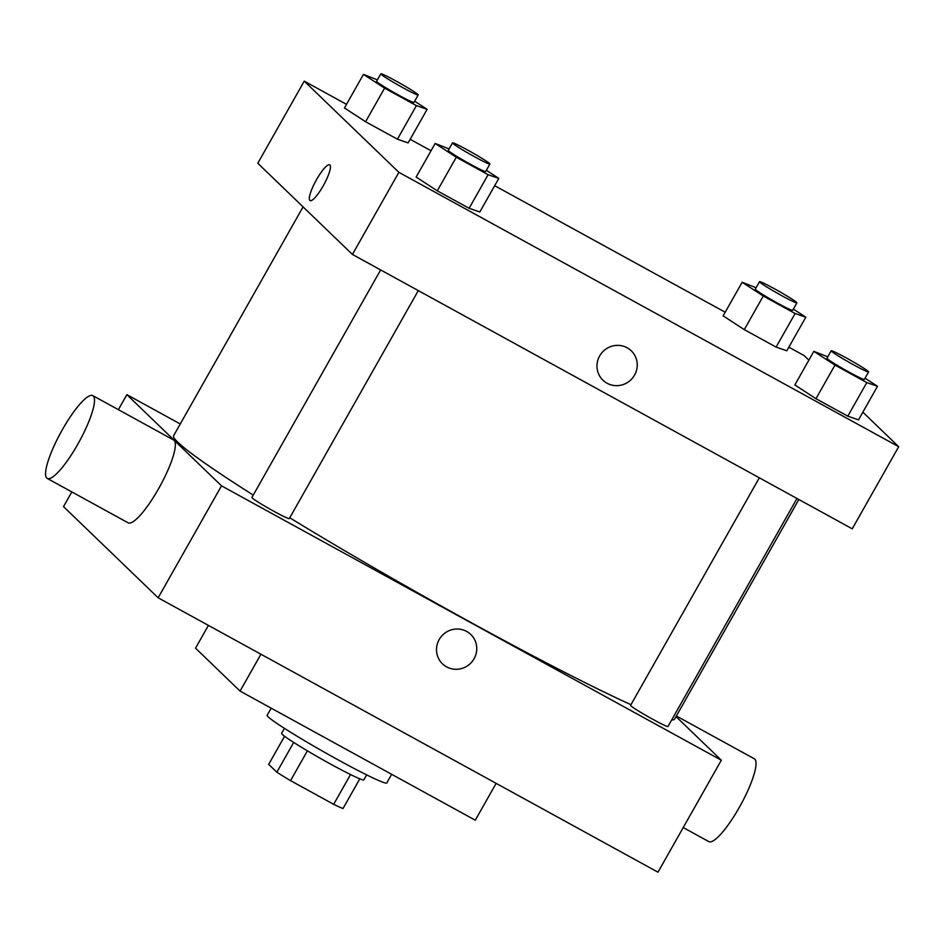 <?xml version="1.0" encoding="UTF-8"?>
<svg xmlns="http://www.w3.org/2000/svg" width="946" height="946" viewBox="0 0 946 946"><rect width="100%" height="100%" fill="white"/><g stroke="black" fill="none" stroke-linecap="round" stroke-linejoin="round"><path stroke-width="1.42" d="M350.528 774.538L333.678 804.325A46.153 2.649 29.5 0 0 343.008 808.534L359.811 778.83M333.678 804.325L290.54 780.639A46.153 2.649 29.5 0 1 276.847 772.22L268.688 764.356L284.58 736.26M307.403 750.84L290.54 780.639M293.698 742.444L276.847 772.22M366.67 774.892L363.867 779.859A47.253 2.72 -150.5 0 1 330.39 763.966A47.253 2.72 -150.5 0 1 281.612 733.327L284.427 728.349M271.171 708.164L267.15 715.282A68.727 3.95 29.5 0 0 268.156 716.843A68.727 3.95 29.5 0 0 331.585 756.244A68.727 3.95 29.5 0 0 386.772 782.969L391.668 774.313M208.427 625.401L195.538 648.176L240.071 691.088L475.282 820.206L496.142 783.347M676.035 716.583L721.325 760.217L657.978 872.188L158.148 597.801L63.524 506.63L71.837 491.92M466.662 631.431A20.398 19.878 -46.1 0 1 470.942 662.945A20.398 19.878 -46.1 0 1 440.611 637.368A20.398 19.878 -46.1 0 1 466.662 631.431M721.325 760.217L221.506 485.842L158.148 597.801M418.298 290.599L289.299 518.609A21.474 1.23 -150.5 0 1 274.08 511.384A21.474 1.23 -150.5 0 1 251.908 497.466L380.647 269.929M759.331 477.813L630.592 705.349A21.474 1.23 29.5 0 0 630.911 705.834A21.474 1.23 29.5 0 0 650.73 718.144A21.474 1.23 29.5 0 0 667.982 726.504L796.981 498.483M221.506 485.842L126.87 394.659L180.272 423.974M630.97 704.687A287.785 16.531 -150.5 0 1 470.718 622.362A287.785 16.531 -150.5 0 1 289.76 517.793M253.244 495.089A287.785 16.531 -150.5 0 1 173.615 435.728L303.087 206.89M798.85 499.5L674.581 719.149A287.785 16.531 -150.5 0 1 671.743 719.847M92.779 395.617L173.626 440.008A47.253 10.276 118.8 0 1 158.55 488.798A47.253 10.276 118.8 0 1 128.159 522.842L47.3 478.451A47.253 10.276 -61.2 0 0 77.69 444.407A47.253 10.276 -61.2 0 0 92.779 395.617A47.253 10.276 -61.2 0 0 61.029 432.086A47.253 10.276 -61.2 0 0 47.3 478.451M126.87 394.659L118.38 409.677M260.93 654.23L240.071 691.088M442.468 663.844A20.398 19.878 133.9 0 0 470.942 662.945A20.398 19.878 133.9 0 0 470.789 634.459M676.366 715.992L754.305 758.775A47.253 10.276 118.8 0 1 740.576 805.141A47.253 10.276 118.8 0 1 708.826 841.609L683.225 827.549M862.858 412.172L898.7 446.713L852.24 528.814L352.42 254.439L257.797 163.256L304.245 81.143L346.508 104.344M898.7 446.713L398.881 172.326L352.42 254.439M599.658 355.921A20.398 19.878 -46.1 0 1 631.266 350.812A20.398 19.878 -46.1 0 1 631.431 379.299A20.398 19.878 -46.1 0 1 599.658 355.921M786.8 350.8L776.098 347.087L744.277 329.622L723.146 315.858L744.277 329.622L776.098 347.087L786.8 350.8L805.803 317.206L795.113 313.504L763.28 296.027L742.149 282.263L756.079 287.75M479.811 211.999L469.11 208.286L437.277 190.82L416.145 177.056L437.277 190.82L469.11 208.286L479.811 211.999L498.814 178.404L488.112 174.703L456.291 157.225L435.16 143.461L449.09 148.948M788.858 347.17L804.076 355.53L808.865 360.142M410.162 139.287L431.033 150.745M494.687 185.688L725.192 312.227M398.881 172.326L304.245 81.143M858.495 419.882L847.793 416.169L815.972 398.704L794.841 384.939L815.972 398.704L847.793 416.169L858.495 419.882L877.498 386.287L866.808 382.586L834.975 365.109L813.844 351.344L827.774 356.831M408.116 142.917L397.415 139.204L365.582 121.738L344.45 107.974L365.582 121.738L397.415 139.204L408.116 142.917L427.119 109.322L416.417 105.621L384.596 88.144L363.465 74.379L377.395 79.866M329.918 164.994A20.398 4.434 118.8 0 1 323.485 185.381A20.398 4.434 118.8 0 1 310.075 200.599A20.398 4.434 118.8 0 1 315.999 180.58A20.398 4.434 118.8 0 1 329.705 164.829A20.398 4.434 118.8 0 1 329.918 164.994M310.075 200.599A20.398 4.434 118.8 0 1 315.999 180.591A20.398 4.434 118.8 0 1 329.705 164.829M631.266 350.812A20.398 19.878 -46.1 0 1 631.431 379.299A20.398 19.878 -46.1 0 1 602.957 380.186M414.667 101.21L427.119 109.322M380.824 73.812L376.591 81.273A21.474 1.23 29.5 0 0 376.91 81.758A21.474 1.23 29.5 0 0 396.729 94.08A21.474 1.23 29.5 0 0 413.981 102.428L418.203 94.967A21.474 1.23 29.5 0 0 400.123 83.307A21.474 1.23 29.5 0 0 380.824 73.812A21.474 1.23 29.5 0 0 381.132 74.296A21.474 1.23 29.5 0 0 400.95 86.618A21.474 1.23 29.5 0 0 418.203 94.967M416.417 105.621L397.415 139.204M384.596 88.144L365.582 121.738M363.465 74.379L344.45 107.974M793.351 309.106L805.803 317.206M759.508 281.695L755.286 289.157A21.474 1.23 29.5 0 0 755.606 289.653A21.474 1.23 29.5 0 0 775.424 301.963A21.474 1.23 29.5 0 0 792.665 310.312L796.887 302.85A21.474 1.23 29.5 0 0 778.806 291.202A21.474 1.23 29.5 0 0 759.508 281.695A21.474 1.23 29.5 0 0 759.827 282.18A21.474 1.23 29.5 0 0 779.646 294.502A21.474 1.23 29.5 0 0 796.887 302.85M795.113 313.504L776.098 347.087M763.28 296.027L744.277 329.622M742.149 282.263L723.146 315.858M486.362 170.292L498.814 178.404M452.507 142.893L448.286 150.355A21.474 1.23 29.5 0 0 448.605 150.84A21.474 1.23 29.5 0 0 468.424 163.161A21.474 1.23 29.5 0 0 485.676 171.51L489.898 164.048A21.474 1.23 29.5 0 0 471.818 152.389A21.474 1.23 29.5 0 0 452.507 142.893A21.474 1.23 29.5 0 0 452.827 143.378A21.474 1.23 29.5 0 0 472.645 155.7A21.474 1.23 29.5 0 0 489.898 164.048M488.112 174.703L469.11 208.286M456.291 157.225L437.277 190.82M435.16 143.461L416.145 177.056M865.046 378.187L877.498 386.287M831.203 350.777L826.981 358.238A21.474 1.23 29.5 0 0 827.301 358.735A21.474 1.23 29.5 0 0 847.119 371.045A21.474 1.23 29.5 0 0 864.36 379.393L868.582 371.932A21.474 1.23 29.5 0 0 850.501 360.284A21.474 1.23 29.5 0 0 831.203 350.777A21.474 1.23 29.5 0 0 831.522 351.262A21.474 1.23 29.5 0 0 851.341 363.583A21.474 1.23 29.5 0 0 868.582 371.932M866.808 382.586L847.793 416.169M834.975 365.109L815.972 398.704M813.844 351.344L794.841 384.939"/></g></svg>
